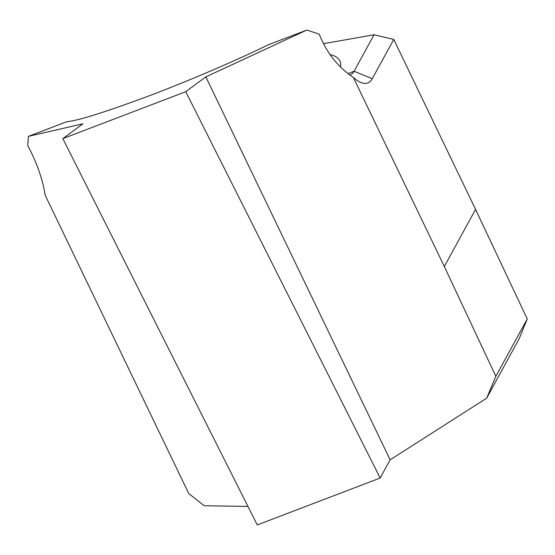 <?xml version="1.0" encoding="UTF-8"?>
<svg xmlns="http://www.w3.org/2000/svg" width="555" height="555" viewBox="0 0 555 555"><rect width="100%" height="100%" fill="white"/><g stroke="black" fill="none" stroke-linecap="round" stroke-linejoin="round"><path stroke-width="0.83" d="M340.576 66.905A138.993 34.098 -25.7 0 0 339.868 60.911A138.993 34.098 -25.7 0 0 329.996 54.543M349.844 74.897A56.554 17.76 69.1 0 0 350.489 74.689A56.554 17.76 69.1 0 0 354.09 71.262L374.042 34.785L323.426 43.706M380.175 478.015L185.738 91.686L205.843 76.874L306.839 30.053L268.558 44.671C241.883 57.796 195.409 78.227 151.945 94.766C106.706 111.687 78.297 120.678 66.732 121.732L28.451 136.35L82.931 123.807L62.833 138.625L257.27 524.947L380.175 478.015L390.137 459.811L205.843 76.874M247.953 506.438L204.226 505.758L188.714 493.464L45.135 195.138C42.818 179.744 37.025 163.184 27.75 145.452L28.451 136.35M486.638 398.206L495.851 376.332L527.25 318.931L519.168 338.744L486.638 398.206L390.137 459.811M527.25 318.931L475.559 209.401L393.752 39.419L372.266 78.692A70.45 22.124 -110.9 0 1 359.529 81.876A70.45 22.124 -110.9 0 1 353.341 77.45C338.023 67.148 326.638 52.718 319.194 34.167L306.839 30.053M495.851 376.332L444.319 266.504L353.341 77.45M185.738 91.686L62.833 138.625M374.042 34.785L393.752 39.419M348.11 73.544L354.09 71.262L372.266 78.692M475.559 209.401L444.319 266.504"/></g></svg>
